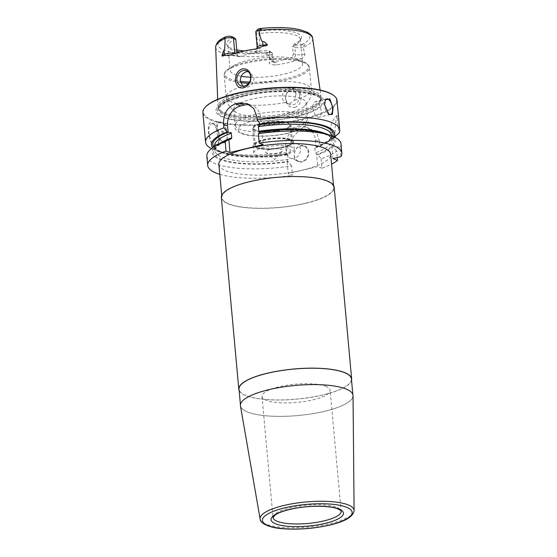 <?xml version="1.0" encoding="UTF-8"?>
<svg xmlns="http://www.w3.org/2000/svg" width="557" height="557" viewBox="0 0 557 557"><rect width="100%" height="100%" fill="white"/><g stroke="black" fill="none" stroke-linecap="round" stroke-linejoin="round"><path stroke-width="0.42" stroke-dasharray="2.79 2.09" d="M211.437 148.649A67.341 17.998 174.8 0 0 214.619 150.056A67.341 17.998 174.8 0 0 290.336 152.026L287.739 154.011L286.444 154.031L285.797 146.978A17.1 14.468 110.9 0 1 291.896 130.986A17.1 14.468 110.9 0 1 306.656 127.462A17.1 14.468 110.9 0 1 315.311 139.904L315.951 146.951L316.536 146.658L314.844 148.239L315.262 152.855L316.557 153.572L317.741 166.571L288.227 173.652L287.043 160.653L288.442 161.704A61.778 16.508 -5.2 0 1 225.341 161.217A61.778 16.508 -5.2 0 1 218.957 143.88M202.901 112.605A67.341 17.998 174.8 0 0 303.495 119.316A67.341 17.998 -5.2 0 0 337.027 100.399M315.311 139.904L319.537 141.513L317.128 133.952L311.711 129.398L304.387 129.064C296.637 130.61 288.902 140.023 290.023 148.594L290.336 152.026M214.18 145.878L218.546 143.128L218.699 132.455L213.589 123.821L212.085 122.902C205.798 118.725 208.123 144.305 214.18 145.878M216.736 144.521A10.687 4.929 -103.5 0 0 218.859 142.411A10.687 4.929 -103.5 0 0 214.605 124.65A10.687 4.929 -103.5 0 0 213.303 123.87A10.687 4.929 76.5 0 0 211.744 123.731A10.687 4.929 76.5 0 0 209.119 133.68A10.687 4.929 76.5 0 0 215.176 144.381A10.687 4.929 -103.5 0 0 216.736 144.521L224.297 142.703A10.687 4.929 -103.5 0 1 222.737 142.571A10.687 4.929 76.5 0 1 216.68 131.863A10.687 4.929 76.5 0 1 219.305 121.92A10.687 4.929 76.5 0 1 220.864 122.053A10.687 4.929 -103.5 0 1 222.166 122.832A10.687 4.929 -103.5 0 1 226.427 140.594A10.687 4.929 -103.5 0 1 224.297 142.703M226.699 139.967A10.047 4.637 -103.5 0 0 222.696 123.271A10.047 4.637 -103.5 0 0 221.477 122.54A10.047 4.637 76.5 0 0 217.348 130.268A10.047 4.637 76.5 0 0 223.232 141.819A10.047 4.637 -103.5 0 0 226.699 139.967L226.427 140.594M222.243 130.951A1.281 0.592 76.5 0 0 221.714 131.932A1.281 0.592 76.5 0 0 222.466 133.408A1.281 0.592 -103.5 0 0 222.911 133.172A1.281 0.592 -103.5 0 0 222.396 131.041A1.281 0.592 -103.5 0 0 222.243 130.951M213.735 147.055A60.393 16.139 -5.2 0 0 287.022 153.739L286.444 154.031L287.732 154.742A58.791 15.707 -5.2 0 1 214.529 146.045C214.125 154.247 252.544 159.386 286.799 153.704M206.856 156.057A67.341 17.998 174.8 0 0 291.596 165.882L292.453 175.267L288.227 173.652M291.596 165.882L288.442 161.704M334.228 136.952L332.703 138.08A61.778 16.508 174.8 0 0 333.685 136.702M212.739 147.702A61.778 16.508 174.8 0 0 219.695 151.984A61.778 16.508 174.8 0 0 287.739 154.011M335.453 137.14L332.028 138.811A61.778 16.508 174.8 0 1 327.613 142.16A61.778 16.508 174.8 0 1 317.253 146.93L319.843 144.945A67.341 17.998 174.8 0 0 332.257 139.347A67.341 17.998 174.8 0 0 335.133 137.391M260.551 132.051L262.013 132.009L263.162 144.569M261.003 131.717L261.727 131.995A60.393 16.139 174.8 0 1 326.291 134.585A60.393 16.139 174.8 0 1 317.232 154.352L316.557 153.572M249.647 104.813A17.1 14.468 110.9 0 1 252.077 105.461A17.1 14.468 110.9 0 1 260.732 117.903L261.33 124.51M340.981 143.845A67.341 17.998 174.8 0 1 340.097 147.32L340.947 156.698M219.785 174.327A67.341 17.998 174.8 0 0 292.453 175.267M336.713 151.003L332.731 146.505A61.778 16.508 -5.2 0 1 317.956 154.623L321.111 158.808A67.341 17.998 174.8 0 0 336.713 151.003L337.312 157.575M321.111 158.808L321.96 168.186A67.341 17.998 174.8 0 0 331.561 164.155M332.703 138.08L331.116 138.463L330.524 131.946A17.1 14.468 110.9 0 1 337.194 115.438L338.837 133.457M337.194 115.438C335.495 121.572 334.813 127.664 335.14 133.715L335.356 136.11M319.537 141.513L319.843 144.945M340.097 147.32L333.399 145.774L331.819 146.157L332.731 146.505M326.875 134.063A61.778 16.508 -5.2 0 1 333.399 145.774M317.956 154.623L317.232 154.352M287.732 154.742L288.157 159.358L287.043 160.653M308.78 152.054A8.446 7.144 -69.1 0 0 300.759 145.697A8.446 7.144 -69.1 0 0 294.214 155.549A8.446 7.144 -69.1 0 0 302.235 161.906A8.446 7.144 -69.1 0 0 308.78 152.054M317.253 146.93L316.536 146.658A60.393 16.139 -5.2 0 0 332.592 136.235M332.028 138.811L331.116 138.463M321.96 168.186L317.741 166.571M218.887 164.419A56.118 14.997 174.8 0 0 302.716 170.01A56.118 14.997 -5.2 0 0 330.656 154.247M305.73 203.145A56.118 14.997 -5.2 0 1 221.902 197.547A56.118 14.997 -5.2 0 1 249.842 181.784A56.118 14.997 -5.2 0 1 333.671 187.382A56.118 14.997 -5.2 0 1 305.73 203.145M221.366 197.596A56.654 15.136 174.8 0 0 305.995 203.242A56.654 15.136 174.8 0 0 334.207 187.333M239.141 390.506A56.654 15.136 174.8 0 0 323.436 394.857A56.654 15.136 174.8 0 0 351.551 380.271M351.432 378.969A56.438 15.081 -5.2 0 1 323.332 394.822A56.438 15.081 174.8 0 1 239.016 389.197M268.613 389.754A56.438 15.081 -5.2 0 1 352.922 395.379A56.438 15.081 -5.2 0 1 324.822 411.233A56.438 15.081 174.8 0 1 240.513 405.607A56.438 15.081 174.8 0 1 268.613 389.754M240.457 405.942A56.536 15.109 174.8 0 0 324.87 411.254A56.536 15.109 174.8 0 0 353.041 395.7M325.573 386.231A34.207 9.142 -5.2 0 1 330.127 390.213A34.207 9.142 -5.2 0 1 305.278 401.367A34.207 9.142 -5.2 0 1 266.552 400.392A34.207 9.142 174.8 0 1 261.999 396.41A34.207 9.142 174.8 0 1 286.848 385.256A34.207 9.142 174.8 0 1 325.573 386.231M332.954 158.62L331.819 146.157M298.427 161.21A8.014 6.781 110.9 0 0 305.347 159.56A8.014 6.781 110.9 0 0 308.202 152.061A8.014 6.781 -69.1 0 0 304.143 146.233A8.014 6.781 -69.1 0 0 297.222 147.883A8.014 6.781 -69.1 0 0 294.368 155.382A8.014 6.781 110.9 0 0 298.427 161.21L290.573 158.209A8.014 6.781 110.9 0 1 286.521 152.381A8.014 6.781 -69.1 0 1 289.375 144.883A8.014 6.781 -69.1 0 1 296.296 143.233A8.014 6.781 -69.1 0 1 300.355 149.06A8.014 6.781 110.9 0 1 297.501 156.559A8.014 6.781 110.9 0 1 290.573 158.209M292.209 150.139L291.84 150.223L292.209 150.139M328.595 114.094A8.014 3.697 76.5 0 1 328.233 113.823A8.014 3.697 76.5 0 1 324.515 105.189A8.014 3.697 -103.5 0 1 325.037 100.504A8.014 3.697 -103.5 0 1 325.177 100.218M313.09 107.933A8.014 3.697 76.5 0 0 318.952 117.249A8.014 3.697 76.5 0 0 321.076 110.982A8.014 3.697 -103.5 0 0 315.213 101.659A8.014 3.697 -103.5 0 0 313.09 107.933M333.497 95.331A66.91 17.88 -5.2 0 1 303.245 118.829A66.91 17.88 174.8 0 1 229.477 123.779A66.91 17.88 174.8 0 1 205.449 106.979M242.915 95.769A54.245 14.496 174.8 0 0 223.127 117.318A54.245 14.496 174.8 0 0 296.937 116.413A54.245 14.496 -5.2 0 0 316.724 94.864A54.245 14.496 -5.2 0 0 242.915 95.769M257.16 89.552A51.78 13.834 -5.2 0 0 243.764 92.135A51.78 13.834 174.8 0 0 217.975 106.491A51.78 13.834 174.8 0 0 218.226 107.696A51.78 13.834 174.8 0 0 295.335 111.846A51.78 13.834 -5.2 0 0 321.069 98.331A51.78 13.834 -5.2 0 0 321.097 97.106A51.78 13.834 -5.2 0 0 279.496 87.519M294.827 107.438C299.367 105.858 301.455 101.813 301.086 95.303C299.784 89.788 296.951 87.421 292.599 88.201C288.087 89.545 285.692 93.165 285.414 99.062C286.792 105.329 289.925 108.121 294.827 107.438M244.669 50.917A37.577 10.04 174.8 0 0 267.597 50.374L269.713 51.181A4.017 1.072 -5.2 0 1 270.061 51.369A4.017 1.072 -5.2 0 1 269.163 52.504L266.525 53.723C264.115 54.126 264.143 54.328 266.594 54.308L269.602 55.213L269.226 62.614C268.711 63.686 270.709 64.494 275.207 65.023A49.218 13.152 174.8 0 0 289.598 62.321A49.218 13.152 174.8 0 0 301.574 58.701C304.254 56.452 305.313 54.92 304.749 54.092L303.147 47.164L304.282 45.263C305.431 44.407 305.285 44.24 303.844 44.769L300.912 44.887A4.017 1.072 174.8 0 1 296.533 44.748L294.876 47.241A6.155 1.643 174.8 0 0 303.147 47.164M237.017 52.776L237.171 54.433L238.5 56.654L239.67 56.64A36.344 9.713 -5.2 0 1 247.74 54.252A36.344 9.713 174.8 0 1 257.264 52.414C259.284 51.892 260.293 50.715 260.3 48.884L257.968 47.993L256.568 32.605A6.155 1.643 -5.2 0 1 255.747 31.895M299.638 95.324A8.014 6.781 110.9 0 1 296.777 102.815A8.014 6.781 110.9 0 1 289.856 104.472A8.014 6.781 110.9 0 1 285.804 98.638A8.014 6.781 110.9 0 1 288.658 91.146A8.014 6.781 110.9 0 1 295.579 89.489A8.014 6.781 110.9 0 1 299.638 95.324M296.073 93.959L294.569 100.225L290.169 103.435L286.563 103.212L285.184 102.474C283.464 101.221 282.483 99.487 282.246 97.28C282.357 92.559 284.557 89.489 288.839 88.069L292.307 88.243L296.073 93.959M242.699 86.14L244.203 87.024L247.719 87.212L252.335 84.086L254.25 77.98L249.912 72.041L248.143 71.644M300.021 40.995L301.052 38.886A37.577 10.04 174.8 0 1 294.416 43.94L292.543 46.356A36.344 9.713 174.8 0 0 300.021 40.995A36.344 9.713 174.8 0 0 300.348 39.408L302.569 63.825A36.344 9.713 174.8 0 1 284.474 74.039A36.344 9.713 -5.2 0 1 250.72 77.235M241.258 76.267A36.344 9.713 -5.2 0 1 230.187 70.419A36.344 9.713 -5.2 0 1 234.212 65.364A36.344 9.713 -5.2 0 1 248.283 60.205A36.344 9.713 174.8 0 1 297.703 59.585L302.966 61.59A42.116 11.251 174.8 0 0 245.7 62.307A42.116 11.251 -5.2 0 0 229.393 68.281A42.116 11.251 -5.2 0 0 240.422 81.35M302.569 63.825A36.344 9.713 174.8 0 0 297.703 59.585M239.97 51.996A36.344 9.713 174.8 0 0 269.414 51.905L270.068 59.084L271.983 61.528L273.661 61.709A36.344 9.713 -5.2 0 0 283.186 59.871A36.344 9.713 174.8 0 0 291.255 57.482L293.038 58.165A9.365 2.5 174.8 0 0 301.574 58.701M293.198 53.535L295.523 54.426L294.876 47.241L292.543 46.356L293.198 53.535C293.288 55.401 292.641 56.717 291.255 57.482M300.348 39.408A36.344 9.713 174.8 0 0 258.901 33.497L260.3 48.884M235.771 39.046A36.344 9.713 174.8 0 0 227.966 45.994A36.344 9.713 174.8 0 0 228.572 47.498A36.344 9.713 174.8 0 0 236.892 51.418M258.225 30.113L256.568 32.605L258.901 33.497L260.342 30.92L258.225 30.113A4.017 1.072 -5.2 0 1 257.821 29.333M301.052 38.886A37.577 10.04 174.8 0 0 260.342 30.92M294.416 43.94L296.533 44.748M233.522 37.354A37.577 10.04 174.8 0 0 227.172 45.611A37.577 10.04 174.8 0 0 236.753 49.865M270.068 59.084L272.394 59.975L271.746 52.79L269.414 51.905L267.597 50.374M269.713 51.181L271.746 52.79A6.155 1.643 -5.2 0 1 272.282 53.075A6.155 1.643 -5.2 0 1 272.561 53.507A6.155 1.643 -5.2 0 1 269.602 55.213M288.025 113.008A36.344 9.713 174.8 0 0 304.185 106.352A36.344 9.713 174.8 0 0 306.12 102.801A36.344 9.713 174.8 0 0 251.827 99.181A36.344 9.713 174.8 0 0 233.731 109.388A36.344 9.713 174.8 0 0 236.279 112.535A36.344 9.713 174.8 0 0 288.025 113.008M289.459 128.744A36.344 9.713 -5.2 0 1 235.165 125.123A36.344 9.713 -5.2 0 1 235.618 123.292A36.344 9.713 -5.2 0 1 253.261 114.916A36.344 9.713 174.8 0 1 306.768 116.817A36.344 9.713 174.8 0 1 307.548 118.537A36.344 9.713 174.8 0 1 289.459 128.744M262.744 123.153A18.172 4.853 -5.2 0 1 289.891 124.963A18.172 4.853 -5.2 0 1 280.839 130.066A18.172 4.853 -5.2 0 1 253.693 128.256A18.172 4.853 -5.2 0 1 262.744 123.153M255.245 145.286A18.172 4.853 174.8 0 1 264.29 140.183A18.172 4.853 -5.2 0 1 291.436 141.993A18.172 4.853 -5.2 0 1 282.392 147.097A18.172 4.853 174.8 0 1 255.245 145.286L253.693 128.256M263.231 139.772A20.31 5.431 -5.2 0 1 293.567 141.798A20.31 5.431 -5.2 0 1 283.457 147.501A20.31 5.431 174.8 0 1 253.115 145.474A20.31 5.431 174.8 0 1 263.231 139.772M253.804 153.071A20.31 5.431 174.8 0 1 263.921 147.361A20.31 5.431 -5.2 0 1 294.256 149.387A20.31 5.431 -5.2 0 1 284.147 155.09A20.31 5.431 174.8 0 1 253.804 153.071L253.115 145.474M269.776 149.603A8.55 2.284 -5.2 0 1 279.203 148.97A8.55 2.284 -5.2 0 1 282.274 151.114A8.55 2.284 -5.2 0 1 278.291 152.855A8.55 2.284 -5.2 0 1 265.912 152.604A8.55 2.284 -5.2 0 1 269.776 149.603M289.939 139.654A19.237 5.138 174.8 0 0 268.161 139.104A19.237 5.138 174.8 0 0 254.18 145.384A19.237 5.138 174.8 0 0 256.742 147.619A19.237 5.138 174.8 0 0 278.528 148.169A19.237 5.138 174.8 0 0 292.502 141.896A19.237 5.138 174.8 0 0 289.939 139.654M255.19 130.589A19.237 5.138 -5.2 0 1 252.634 128.354A19.237 5.138 -5.2 0 1 266.608 122.08A19.237 5.138 -5.2 0 1 288.394 122.631A19.237 5.138 -5.2 0 1 290.956 124.865A19.237 5.138 -5.2 0 1 276.975 131.139A19.237 5.138 -5.2 0 1 255.19 130.589M287.468 122.846C300.112 127.08 266.817 135.066 256.116 130.373C243.472 126.14 276.766 118.154 287.468 122.846M285.797 146.978L290.023 148.594M260.732 117.903L256.805 116.399M228.53 139.96A60.393 16.139 174.8 0 0 222.097 159.581A60.393 16.139 174.8 0 0 287.725 161.433M324.146 133.137A58.791 15.707 -5.2 0 1 332.042 140.002A58.791 15.707 -5.2 0 1 315.262 152.855M288.157 159.358A58.791 15.707 -5.2 0 1 214.946 150.655A58.791 15.707 -5.2 0 1 221.477 142.481M316.237 146.644C323.318 143.978 327.989 141.304 330.245 138.644L331.624 135.386A58.791 15.707 -5.2 0 1 314.844 148.239M260.14 519.068A47.185 12.609 174.8 0 0 330.593 523.496A47.185 12.609 174.8 0 0 354.099 510.511M261.999 396.41L273.014 517.453A34.207 9.142 -5.2 0 1 297.863 506.299A34.207 9.142 -5.2 0 1 336.588 507.274A34.207 9.142 174.8 0 1 341.142 511.256L330.127 390.213M330.524 131.946L335.14 133.715M243.646 96.236A52.811 14.113 174.8 0 0 224.38 117.221A52.811 14.113 174.8 0 0 296.24 116.336A52.811 14.113 -5.2 0 0 315.506 95.358A52.811 14.113 -5.2 0 0 243.646 96.236M244.258 95.296A51.348 13.723 -5.2 0 1 320.971 100.413A51.348 13.723 -5.2 0 1 295.405 114.839A51.348 13.723 174.8 0 1 218.692 109.722A51.348 13.723 174.8 0 1 244.258 95.296M244.133 93.91A51.348 13.723 174.8 0 0 218.567 108.337A51.348 13.723 174.8 0 0 295.28 113.454A51.348 13.723 -5.2 0 0 320.846 99.028L320.971 100.413C322.134 91.752 275.249 87.936 243.917 96.298C234.803 98.519 227.959 101.068 223.399 103.936C217.3 108.483 219.312 108.274 218.692 109.722L218.727 109.026A51.397 13.737 174.8 0 0 295.273 113.148A51.397 13.737 -5.2 0 0 320.811 99.738L320.846 99.028A51.348 13.723 -5.2 0 0 244.133 93.91M218.226 107.696L218.727 109.026A51.397 13.737 174.8 0 1 244.084 93.583A51.397 13.737 -5.2 0 1 296.38 89.35A51.397 13.737 -5.2 0 1 320.811 99.738L321.069 98.331M312.658 38.391A48.696 13.013 -5.2 0 1 303.238 47.436M239.67 56.64L237.888 55.958A9.365 2.5 174.8 0 0 228.739 55.491M257.264 52.414L255.482 51.738A9.365 2.5 -5.2 0 1 256.074 48.932M215.67 47.22A48.696 13.013 174.8 0 0 269.56 55.519M249.452 82.074A42.116 11.251 -5.2 0 0 287.642 78.335A42.116 11.251 174.8 0 0 302.966 61.59L304.721 62.342C307.464 63.602 309.01 65.329 309.344 67.508A42.757 11.425 174.8 0 1 288.06 79.519A42.757 11.425 -5.2 0 1 248.603 83.292M240.638 82.652A42.757 11.425 -5.2 0 1 224.186 75.265A42.757 11.425 -5.2 0 1 245.477 63.247A42.757 11.425 174.8 0 1 309.344 67.508L311.342 89.405A42.757 11.425 174.8 0 0 252.335 84.086M285.184 102.474A42.757 11.425 -5.2 0 1 226.177 97.155A42.757 11.425 -5.2 0 1 242.949 86.335M294.569 100.225A42.757 11.425 174.8 0 0 311.342 89.405C311.648 93.52 310.813 97.308 308.815 100.768L304.185 106.352M237.171 54.433L234.838 53.542A3.21 2.715 -69.1 0 0 236.46 55.874A3.21 2.715 -69.1 0 0 237.888 55.958M258.775 28.79A46.134 12.331 -5.2 0 1 303.774 31.101A46.134 12.331 -5.2 0 1 300.912 44.887M269.163 52.504A46.134 12.331 -5.2 0 1 224.165 50.2A46.134 12.331 -5.2 0 1 227.026 36.407M255.482 51.738A3.21 2.715 -69.1 0 0 257.968 47.993A6.155 1.643 -5.2 0 1 257.146 47.275M304.749 54.092A6.155 1.643 174.8 0 1 295.523 54.426A3.21 2.715 110.9 0 1 293.038 58.165M273.661 61.709L275.443 62.384A9.365 2.5 -5.2 0 1 275.207 65.023M275.443 62.384A3.21 2.715 110.9 0 1 274.016 62.307A3.21 2.715 110.9 0 1 272.394 59.975A6.155 1.643 -5.2 0 1 273.215 60.692A6.155 1.643 -5.2 0 1 269.226 62.614M266.594 54.308L266.525 53.723M303.844 44.769L304.282 45.263M288.561 133.019A33.671 8.996 174.8 0 0 300.843 119.644A33.671 8.996 174.8 0 0 255.022 120.201A33.671 8.996 -5.2 0 0 242.741 133.576A33.671 8.996 -5.2 0 0 288.561 133.019M214.605 124.65L213.589 123.821M218.859 142.411L218.546 143.128M211.744 123.731L219.305 121.92M222.696 123.271L222.166 122.832M222.911 133.172L223.461 131.912L222.396 131.041M219.695 151.984L214.619 150.056M327.613 142.16L332.257 139.347M261.95 132.023C294.918 127.268 330.712 131.076 332.042 140.002L331.666 135.88M214.57 146.54L214.946 150.655L216.325 147.403C218.414 144.938 222.612 142.446 228.927 139.932M247.183 103.595L252.077 105.461M221.902 197.547L221.714 195.486M333.671 187.382L333.483 185.314M352.839 394.481L352.922 395.379M240.429 404.716L240.513 405.607M306.656 127.462L311.711 129.398M304.143 146.233L296.296 143.233M325.037 100.504L325.316 99.877M328.233 113.823L328.999 114.45M330.378 114.512L318.952 117.249M326.632 98.923L315.213 101.659M320.08 90.032L321.097 97.106M217.696 99.348L217.975 106.491M286.563 103.212L289.856 104.472M240.909 85.764L244.203 87.024M292.307 88.243L295.579 89.489M246.633 70.788L249.912 72.041M234.212 65.364L227.799 69.347C225.327 71.08 224.123 73.051 224.186 75.265L226.177 97.155C226.615 101.263 228.126 104.834 230.709 107.877L236.279 112.535M227.966 45.994L230.187 70.419M238.5 56.654L236.46 55.874C234.831 55.31 231.963 55.261 227.848 55.728M257.821 48.501L256.791 48.8M228.572 47.498L227.172 45.611M271.983 61.528L274.128 62.349L273.215 60.692L272.561 53.507M270.061 51.369L272.282 53.075M233.731 109.388L235.165 125.123M306.12 102.801L307.548 118.537M235.618 123.292C234.525 125.889 234.511 127.887 235.576 129.301C235.27 129.697 236.816 130.944 240.227 133.046C248.443 137.203 272.122 137.245 289.027 133.06L299.387 129.732C304.867 127.149 305.466 126.154 306.712 124.782C308.717 123 308.738 120.34 306.768 116.817M291.436 141.993L289.891 124.963M294.256 149.387L293.567 141.798M265.912 152.604L274.782 159.434L282.274 151.114M254.18 145.384L252.634 128.354M292.502 141.896L290.956 124.865"/><path stroke-width="0.84" d="M227.799 139.682L225.181 141.652A67.341 17.998 174.8 0 0 214.313 146.693L218.957 143.88A61.778 16.508 -5.2 0 1 227.799 139.682L228.816 139.974C230.995 138.992 231.97 138.268 231.733 137.802L231.308 133.186C231.454 132.629 230.396 132.392 228.133 132.475L227.535 125.861L223.608 124.364L223.921 127.797A67.341 17.998 174.8 0 0 205.589 142.195A67.341 17.998 174.8 0 0 211.437 148.649M223.608 124.364C223.176 114.088 227.138 107.264 235.486 103.887A67.341 17.998 174.8 0 1 237.317 103.435A67.341 17.998 174.8 0 1 239.176 102.996L247.183 103.595L253.832 108.636L256.805 116.399L257.118 119.832L260.3 124.023L261.33 124.51C259.151 125.492 258.183 126.216 258.42 126.683A58.791 15.707 -5.2 0 1 331.624 135.386L331.666 135.88M205.08 107.397L205.449 106.979A66.91 17.88 174.8 0 1 236.607 93.36A66.91 17.88 -5.2 0 1 333.497 95.331L333.942 95.672A67.341 17.998 -5.2 0 0 236.426 93.687A67.341 17.998 174.8 0 0 205.08 107.397A67.341 17.998 174.8 0 0 202.901 112.605L205.589 142.195M333.685 136.702A61.778 16.508 174.8 0 0 260.3 124.023M333.942 95.672A67.341 17.998 -5.2 0 1 337.027 100.399L339.721 129.99A67.341 17.998 174.8 0 1 338.837 133.457L334.228 136.952M339.721 129.99A67.341 17.998 174.8 0 0 257.118 119.832M223.921 127.797L227.103 131.988A61.778 16.508 174.8 0 0 212.739 147.702M335.133 137.391A67.341 17.998 174.8 0 0 335.453 137.14L335.049 137.349M337.312 157.575L337.57 160.381L332.954 158.62L340.947 156.698A67.341 17.998 174.8 0 0 341.831 153.231L340.981 143.845A67.341 17.998 174.8 0 0 331.951 135.992A67.341 17.998 174.8 0 0 258.378 133.687L259.235 143.072L263.162 144.569L229.957 152.534L228.927 139.932M258.378 133.687L261.003 131.717A61.778 16.508 -5.2 0 1 326.875 134.063L331.951 135.992M341.831 153.231A67.341 17.998 174.8 0 0 259.235 143.072M225.181 141.652L226.031 151.038A67.341 17.998 174.8 0 0 207.705 165.436A67.341 17.998 174.8 0 0 219.785 174.327M214.313 146.693A67.341 17.998 174.8 0 0 206.856 156.057L207.705 165.436M331.561 164.155A67.341 17.998 174.8 0 0 337.57 160.381M335.356 136.11L335.453 137.14M333.079 108.232L332.292 114.443L328.999 114.45L324.668 105.022L325.316 99.877L329.876 98.868L333.079 108.232M258.42 126.683L258.838 131.299L260.551 132.051M228.133 132.475L227.103 131.988M226.031 151.038L229.957 152.534M227.535 125.861A17.1 14.468 110.9 0 1 240.791 105.914L244.481 105.029A17.1 14.468 110.9 0 1 249.647 104.813M333.483 185.314L330.656 154.247A56.118 14.997 -5.2 0 0 246.828 148.656A56.118 14.997 174.8 0 0 218.887 164.419L221.714 195.486M351.551 380.271A56.654 15.136 174.8 0 0 351.641 378.948L334.207 187.333A56.654 15.136 174.8 0 0 249.571 181.686A56.654 15.136 174.8 0 0 221.366 197.596L238.807 389.218A56.654 15.136 174.8 0 0 239.141 390.506M351.641 378.948A56.654 15.136 174.8 0 0 267.012 373.301A56.654 15.136 174.8 0 0 238.807 389.218M240.429 404.716L239.016 389.197A56.438 15.081 174.8 0 1 267.116 373.343A56.438 15.081 -5.2 0 1 351.432 378.969L352.839 394.481M354.099 510.511L353.041 395.7A56.536 15.109 174.8 0 0 268.565 389.733A56.536 15.109 174.8 0 0 240.457 405.942L260.14 519.068C259.653 522.612 268.46 528.168 284.773 528.872C299.889 529.735 314.97 528.447 330.016 525.007C345.229 521.505 353.256 516.673 354.099 510.511A47.185 12.609 174.8 0 0 283.597 505.54A47.185 12.609 174.8 0 0 260.14 519.068M325.177 100.218A8.014 3.697 -103.5 0 1 326.632 98.923A8.014 3.697 -103.5 0 1 332.494 108.239A8.014 3.697 76.5 0 1 330.378 114.512A8.014 3.697 76.5 0 1 328.595 114.094M257.16 89.552A51.78 13.834 -5.2 0 1 279.496 87.519M242.246 68.964C246.814 68.26 249.759 70.669 251.082 76.198C250.838 82.471 248.311 86.349 243.486 87.825C238.869 88.612 236.175 85.987 235.402 79.957C235.667 74.053 237.95 70.384 242.246 68.964M256.554 49.079L257.146 47.275L255.747 31.895A6.155 1.643 -5.2 0 1 255.948 31.415L257.821 29.333A4.017 1.072 -5.2 0 1 258.775 28.79L261.518 28.922L258.803 30.461C261.484 42.541 261.776 40.668 262.646 41.615C263.503 41.107 265.028 42.13 267.207 44.678C267.938 45.145 266.552 45.653 263.057 46.21L256.074 48.932A49.65 13.271 174.8 0 0 241.111 51.717A49.65 13.271 174.8 0 0 228.739 55.491L224.29 55.512C222.459 56.236 221.714 56.236 222.069 55.512C222.87 52.24 223.538 50.694 224.067 50.868L224.387 54.349A3.21 2.548 -116.5 0 1 224.29 55.512M225.167 38.231L223.83 37.967C222.647 38.461 222.765 38.322 224.186 37.542L227.026 36.407A4.017 1.072 174.8 0 1 231.406 36.546L233.522 37.354L235.771 39.046L233.439 38.154A6.155 1.643 174.8 0 0 225.167 38.231L225.125 38.537C224.777 51.348 224.45 49.622 224.067 50.868M236.857 79.936A8.014 6.781 110.9 0 1 239.712 72.445A8.014 6.781 110.9 0 1 246.633 70.788A8.014 6.781 110.9 0 1 250.692 76.622A8.014 6.781 110.9 0 1 247.83 84.114A8.014 6.781 110.9 0 1 240.909 85.764A8.014 6.781 110.9 0 1 236.857 79.936M248.143 71.644L246.25 71.797C242.218 73.315 240.276 76.483 240.415 81.294L242.949 86.335M250.72 77.235A36.344 9.713 -5.2 0 1 241.258 76.267M235.771 39.046L237.017 52.776M236.892 51.418A36.344 9.713 174.8 0 0 239.97 51.996M255.948 31.415A6.155 1.643 -5.2 0 1 258.713 30.189M236.753 49.865A37.577 10.04 174.8 0 0 244.669 50.917M258.838 131.299A58.791 15.707 -5.2 0 1 324.146 133.137M221.477 142.481A58.791 15.707 -5.2 0 1 231.733 137.802M213.735 147.055A60.393 16.139 -5.2 0 1 227.827 132.267M214.57 146.54L214.529 146.045A58.791 15.707 -5.2 0 1 231.308 133.186M261.031 124.302A60.393 16.139 -5.2 0 1 332.592 136.235M240.791 105.914L235.486 103.887M244.481 105.029L239.176 102.996M284.829 507.831A45.054 12.038 174.8 0 0 268.397 525.731A45.054 12.038 174.8 0 0 329.702 524.979A45.054 12.038 174.8 0 0 346.141 507.079A45.054 12.038 174.8 0 0 284.829 507.831M275.91 523.928A36.344 9.713 -5.2 0 1 289.167 509.488A36.344 9.713 -5.2 0 1 338.621 508.882A36.344 9.713 -5.2 0 1 325.365 523.322A36.344 9.713 -5.2 0 1 275.91 523.928M277.567 521.436A34.207 9.142 -5.2 0 1 273.014 517.453L275.548 514.724C279.572 512.162 286.159 510.017 295.307 508.304C310.827 505.373 330.141 505.735 337.674 508.826C340.369 510.142 341.525 510.95 341.142 511.256A34.207 9.142 174.8 0 1 316.299 522.41A34.207 9.142 174.8 0 1 277.567 521.436M258.803 30.461A48.696 13.013 -5.2 0 1 312.658 38.391L320.08 90.032M225.125 38.537A48.696 13.013 174.8 0 0 215.67 47.22L217.696 99.348M248.603 83.292A42.757 11.425 -5.2 0 1 240.638 82.652M249.452 82.074A42.116 11.251 -5.2 0 1 240.422 81.35M231.406 36.546L233.439 38.154L234.824 53.409M234.629 53.472A6.155 1.643 174.8 0 0 224.387 54.349L222.069 55.512M257.146 47.275A6.155 1.643 -5.2 0 1 262.96 45.096L262.646 41.615M263.057 46.21L262.96 45.096L267.207 44.678M224.186 37.542L223.83 37.967M312.658 38.391C312.644 36.316 310.778 34.214 307.053 32.097L299.91 29.667L293.574 28.525C283.548 27.237 272.227 27.258 259.597 28.602M225.265 36.957C222.215 38.579 216.325 40.912 215.67 47.22"/></g></svg>
